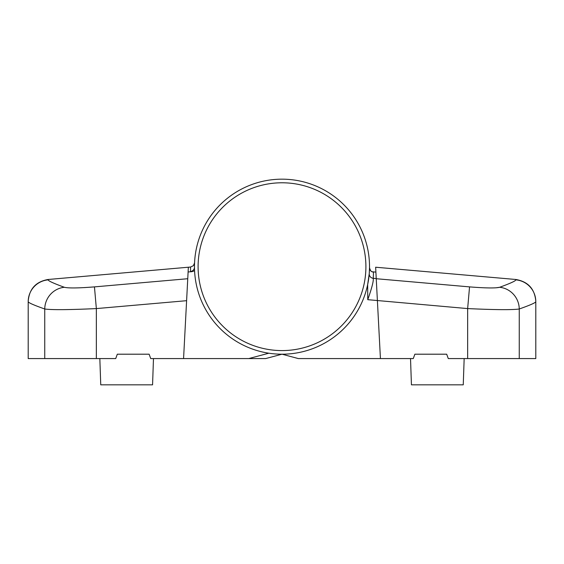<?xml version="1.0" encoding="UTF-8"?>
<svg xmlns="http://www.w3.org/2000/svg" width="564" height="564" viewBox="0 0 564 564"><rect width="100%" height="100%" fill="white"/><g stroke="black" fill="none" stroke-linecap="round" stroke-linejoin="round"><path stroke-width="0.85" d="M380.432 358.577L376.244 278.722L469.544 286.886C485.583 288.148 495.622 288.282 499.648 287.28C510.42 283.339 515.813 280.865 515.827 279.857A21.876 21.876 0 0 1 535.8 301.648L535.8 358.577L448.281 358.577L446.688 354.199L414.871 354.199L413.278 358.577L298.328 358.577L282 354.199L265.672 358.577L150.722 358.577L149.129 354.199L117.312 354.199L115.719 358.577L28.2 358.577L28.2 301.648L28.2 358.577M535.8 301.648C535.786 302.649 530.266 305.103 519.254 308.994C512.274 309.988 495.072 309.855 467.648 308.586L367.763 299.681L367.665 284.587L369.244 273.603L369.512 267.738C371.027 273.011 372.691 271.432 372.289 271.799L371.887 271.714M367.763 299.681C371.923 287.823 373.742 280.689 373.227 278.292L373.509 272.144L372.487 271.799L375.899 272.095L377.386 300.527M373.509 272.144A4.378 4.364 0.7 0 1 369.512 267.738L369.533 268.217M464.165 358.577L463.248 384.831L411.438 384.831L410.521 358.577M194.481 266.687C194.573 261.583 194.573 261.583 194.481 266.687C194.573 261.583 194.573 261.583 194.481 266.687L194.481 267.132L194.481 266.687M190.491 271.51L190.576 267.026L188.355 267.223L188.108 271.989L191.823 271.665L190.491 271.51A4.378 4.371 179.7 0 0 194.481 267.132M48.173 279.857L48.173 279.483L188.355 267.223L186.599 300.69L96.352 308.586C68.907 309.855 51.705 309.988 44.746 308.994C33.734 305.103 28.214 302.649 28.2 301.648A21.876 21.876 180 0 1 48.173 279.857C48.187 280.865 53.58 283.339 64.352 287.28C68.364 288.282 78.403 288.155 94.456 286.886L84.24 287.612M194.58 270.798L191.823 271.665M153.478 358.577L152.562 384.831L100.752 384.831L99.835 358.577M376.244 278.722L375.645 267.223L515.827 279.483C528.094 281.612 534.75 288.881 535.8 301.282M519.254 358.577L519.254 308.994A21.876 21.453 70.2 0 0 499.648 287.28L496.059 287.802M515.827 279.857L515.827 279.483M469.544 286.886L467.648 308.586L467.648 358.577M183.568 358.577L187.756 278.722L94.456 286.886L96.352 308.586L96.352 358.577M64.352 287.28A21.876 21.453 109.8 0 0 44.746 308.994L44.746 358.577M343.885 328.565A87.519 87.519 0 0 1 220.115 328.565A87.519 87.519 0 0 1 220.115 204.802A87.519 87.519 0 0 1 343.885 204.802A87.519 87.519 0 0 1 343.885 328.565A87.519 87.519 0 0 0 343.885 204.802A87.519 87.519 0 0 0 220.115 204.802M369.244 273.603A4.378 4.357 4.5 0 0 373.227 278.292L376.237 278.56M248.759 358.577L268.817 353.205M222.674 207.355A83.902 83.902 0 0 0 222.674 326.013A83.902 83.902 0 0 0 341.326 326.013A83.902 83.902 0 0 0 341.326 207.355A83.902 83.902 0 0 0 222.674 207.355M190.576 267.026L193.353 265.7L194.559 262.951L194.517 263.938M48.173 279.483C35.906 281.612 29.25 288.881 28.2 301.282"/></g></svg>
